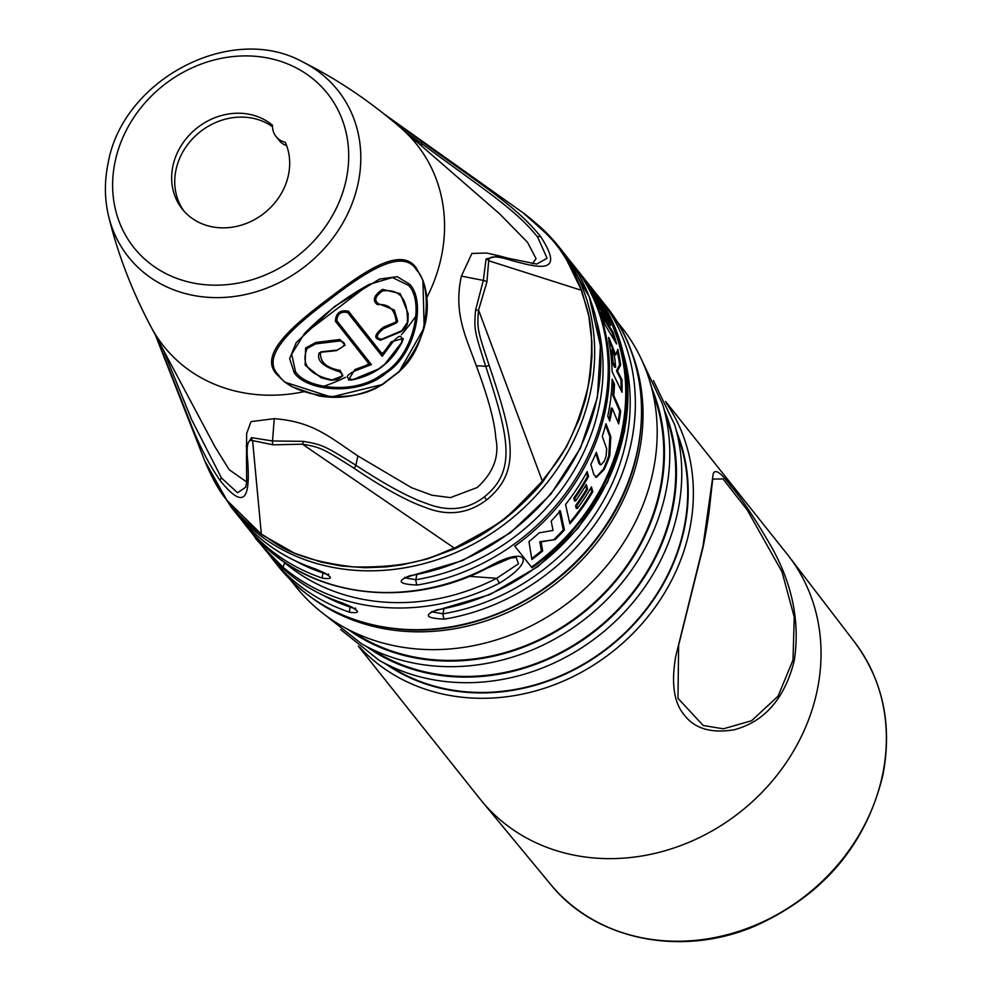 <?xml version="1.0" encoding="UTF-8"?>
<svg xmlns="http://www.w3.org/2000/svg" width="991" height="991" viewBox="0 0 991 991"><rect width="100%" height="100%" fill="white"/><g stroke="black" fill="none" stroke-linecap="round" stroke-linejoin="round"><path stroke-width="1.49" d="M532.353 263.792L536.057 258.676L527.534 242.324L499.526 213.746L400.996 128.05C369.866 101.094 336.99 78.995 302.379 61.752C230.816 22.31 121.893 79.961 107.969 164.011C104.352 181.799 104.563 199.154 108.576 216.05C117.632 253.659 131.803 290.648 151.103 327.018L214.96 446.743L229.132 469.647L246.697 482.01M156.256 336.667L189.145 419.54C198.324 443.807 208.705 464.209 220.299 480.734C245.322 511.629 250.24 496.912 247.663 460.493A4.125 3.89 -4.2 0 1 246.474 458.053L246.635 433.55L251.008 421.621L274.247 418.673C312.698 421.708 328.417 436.201 357.85 455.934L411.599 487.721L431.977 495.227L450.471 497.618L477.204 487.522C493.407 472.732 499.6 456.256 495.785 438.084C494.782 422.017 488.278 397.899 476.275 365.716C465.857 336.655 453.296 313.23 461.385 276.105L471.914 253.448L486.519 253.039L499.018 255.827L486.085 258.961A4.125 3.865 12.6 0 1 488.687 260.744C488.637 255.864 495.946 255.666 510.613 260.175C540.69 268.598 565.006 274.073 540.69 236.663C515.283 205.31 484.042 186.965 421.014 140.995L390.144 118.883M246.127 446.099L251.565 437.626L272.537 440.983L303.308 441.354C322.31 444.6 324.317 445.591 355.88 465.225C385.425 484.735 408.911 497.457 426.328 503.391C448.167 512.05 467.504 509.87 484.314 496.887C516.571 471.059 509.238 437.923 485.714 366.311C474.156 330.337 474.008 329.285 475.581 310.109L483.323 280.403L486.085 258.961M507.912 258.193A4.125 3.865 106.6 0 1 508.371 258.292L536.763 264.064L547.082 258.23L537.642 237.084C514.961 208.828 485.008 190.408 421.869 143.732L404.811 131.369M271.187 552.148A209.274 183.558 -38.5 0 0 372.529 591.999A209.274 183.558 -38.5 0 0 487.052 567.707C526.481 544.827 538.249 559.568 499.39 583.191A209.274 183.558 141.5 0 1 384.867 607.495A209.274 183.558 141.5 0 1 283.525 567.645C254.613 539.141 242.882 524.4 271.187 552.148A4.125 1.945 130 0 0 271.323 552.284C326.274 599.629 415.279 606.046 487.461 568.041L510.154 558.243L516.125 557.338L518.504 563.768L496.677 578.31L469.387 576.341M342.539 603.036A4.125 1.722 108.5 0 0 342.923 603.308C311.075 592.494 284.95 574.408 264.56 549.064A209.274 183.558 -38.5 0 0 342.539 603.036C359.634 610.58 362.099 613.677 349.934 612.327A4.125 1.722 -71.5 0 1 350.393 607.149A205.149 179.941 141.5 0 1 323.363 595.442M315.398 568.945A4.125 1.722 108.5 0 0 315.782 569.23C283.934 558.416 257.821 540.33 237.431 514.986A209.274 183.558 -38.5 0 0 315.398 568.945C332.505 576.502 334.97 579.599 322.806 578.249A4.125 1.722 -71.5 0 1 323.264 573.071A205.149 179.941 141.5 0 1 296.222 561.364M262.516 546.499A209.274 183.558 -38.5 0 0 263.333 547.515A209.274 183.558 -38.5 0 0 264.151 548.543L246.883 526.853A209.274 183.558 -38.5 0 1 246.065 525.837L244.827 524.289A209.274 183.558 141.5 0 0 322.806 578.249M355.534 608.028L355.781 609.936C354.741 608.387 350.455 606.17 342.923 603.308A4.125 1.722 108.5 0 0 343.382 603.321M353.849 608.375L350.393 607.149L350.529 606.48M283.525 567.645A4.125 1.945 -50 0 1 285.074 563.074L267.434 548.952M499.39 583.191L496.677 578.31A205.149 179.941 -38.5 0 1 285.074 563.074L285.792 563.123M605.551 305.401C655.559 366.051 653.156 463.639 600.125 534.298C555.282 597.028 475.494 635.504 402.619 629.483C350.715 625.048 309.217 603.928 278.137 566.109A209.274 183.558 141.5 0 0 402.135 629.186A209.274 183.558 141.5 0 0 608.808 520.671A209.274 183.558 141.5 0 0 605.551 305.401L595.603 293.076A209.274 183.558 141.5 0 1 599.394 297.659A209.274 183.558 141.5 0 1 614.705 491.115A209.274 183.558 141.5 0 1 444.352 619.127C425.87 618.273 423.405 615.176 436.944 609.837A4.125 1.065 80.6 0 0 437.452 610.134L489.777 594.65L537.741 566.728L577.976 528.314L607.594 482.146L624.541 431.481L627.563 379.887L616.464 331.019L590.76 286.808A209.274 183.558 -38.5 0 0 589.942 285.792L574.297 266.145M590.76 286.808A209.274 183.558 -38.5 0 1 532.043 567.831L514.775 546.152A209.274 183.558 -38.5 0 0 573.492 265.117L568.462 258.998A209.274 183.558 141.5 0 1 572.253 263.569A209.274 183.558 141.5 0 1 587.576 457.037A209.274 183.558 141.5 0 1 417.211 585.049C398.741 584.195 396.276 581.098 409.816 575.746A4.125 1.065 80.6 0 0 410.311 576.056L462.636 560.572L510.613 532.638L550.835 494.236L580.466 448.068L597.4 397.403L600.435 345.809L589.323 296.941L564.858 254.278L558.689 246.536A209.274 183.558 141.5 0 1 561.934 461.806A209.274 183.558 141.5 0 1 355.261 570.32A209.274 183.558 141.5 0 1 231.262 507.243L213.548 479.706M444.352 619.127A4.125 1.065 -99.4 0 1 442.94 613.813L431.903 611.868M417.211 585.049A4.125 1.065 -99.4 0 1 415.811 579.735L404.774 577.79M649.749 381.151L656.649 403.87A198.968 174.515 -38.5 0 1 659.981 489.43A198.968 174.515 141.5 0 1 362.656 637.969L342.056 626.151A208.234 182.654 141.5 0 0 653.23 470.7A208.234 182.654 -38.5 0 0 649.749 381.151A208.234 182.654 -38.5 0 0 621.407 326.956L616.117 320.316M342.056 626.151A208.234 182.654 141.5 0 1 295.591 586.375L290.301 579.747M672.022 508.556A195.351 171.356 141.5 0 1 380.098 654.394L361.43 643.692A203.762 178.727 141.5 0 0 665.915 491.586A203.762 178.727 141.5 0 0 662.508 403.956L668.752 424.544A195.351 171.356 -38.5 0 1 672.022 508.556M684.063 527.683A191.746 168.185 141.5 0 1 397.527 670.82L378.859 660.117A200.145 175.556 141.5 0 0 677.955 510.699A200.145 175.556 141.5 0 0 674.611 424.631L680.854 445.219A191.746 168.185 -38.5 0 1 684.063 527.683M794.212 660.873C784.562 698.766 764.495 721.745 734.009 729.81C711.179 733.513 694.617 728.596 684.31 715.031C673.979 702.991 671.105 683.53 675.664 656.674L702.966 546.276L713.235 473.686C715.242 468.57 721.25 472.868 731.247 486.556C741.788 498.708 755.179 518.788 771.432 546.809C792.577 584.492 800.171 622.521 794.212 660.873A4.125 1.363 -168.4 0 0 793.011 660.031L778.059 696.178L751.599 720.73L723.331 728.819L703.214 725.486L677.993 698.358L678.612 645.277L703.04 547.044A4.125 1.363 11.6 0 0 703.152 546.834L678.612 645.277M712.591 479.793L712.727 479.087L723.009 478.901L747.313 510.117L781.986 571.807L794.249 617.046L793.011 660.031M589.942 285.792L588.543 285.693M531.473 567.125A208.234 182.654 -38.5 0 0 589.942 287.452L584.009 279.995M588.53 476.448A208.234 182.654 141.5 0 1 574.854 498.225L575.536 500.988A208.234 182.654 141.5 0 0 586.3 484.525L587.601 489.319A208.234 182.654 141.5 0 1 576.675 505.695L577.332 508.445A208.234 182.654 141.5 0 0 591.466 486.903L592.791 491.709A208.234 182.654 141.5 0 1 569.887 523.818L565.564 504.469A208.234 182.654 141.5 0 0 587.143 471.617L588.53 476.448L587.514 476.374A207.206 181.749 141.5 0 1 573.789 498.151L574.458 500.901L575.536 500.988M605.575 425.201L609.849 436.672L608.771 455.91L609.75 455.984L610.828 436.746L605.959 423.727A208.234 182.654 141.5 0 1 602.28 436.337L606.69 448.923L606.009 456.566A208.234 182.654 141.5 0 1 604.052 461.459L601.054 464.767L599.022 463.615L600.596 464.606M609.75 455.984A208.234 182.654 141.5 0 1 604.374 469.239L596.52 477.204L593.832 474.503L590.834 464.445A208.234 182.654 141.5 0 0 596.359 452.28L600.013 463.689M612.066 381.101L613.466 384.099L614.445 384.161L612.116 379.194A208.234 182.654 141.5 0 1 607.756 416.121L609.713 421.088A208.234 182.654 141.5 0 0 612.19 408.168L618.657 423.937A208.234 182.654 141.5 0 0 620.663 411.178L613.776 395.409L612.797 395.347L619.697 411.104A207.206 181.749 141.5 0 1 617.988 422.277M614.445 384.161A208.234 182.654 141.5 0 1 613.776 395.409M608.92 341.61L608.833 337.386L615.721 354.939L617.864 349.303A208.234 182.654 141.5 0 1 620.626 364.998L617.48 370.882L621.902 379.652A208.234 182.654 141.5 0 1 622.038 392.287L612.104 371.6A208.234 182.654 141.5 0 0 608.92 341.61M613.095 332.208A208.234 182.654 141.5 0 1 616.588 343.988L604.473 323.834A208.234 182.654 141.5 0 0 600.435 312.276L613.095 332.208L611.992 332.121A207.206 181.749 141.5 0 1 614.668 340.743M585.941 283.166L594.612 295.95L592.791 291.614A208.234 182.654 141.5 0 1 599.084 301.475L600.075 305.773L605.774 314.097A208.234 182.654 141.5 0 1 610.592 325.296L597.623 305.513A208.234 182.654 141.5 0 0 592.284 294.575L597.536 302.094L588.567 287.737M559.234 510.749L563.284 529.912L564.436 529.987L560.361 510.836A208.234 182.654 141.5 0 1 551.182 521.055L553.04 530.42L539.092 532.873A208.234 182.654 141.5 0 1 528.971 541.569L531.857 559.568A208.234 182.654 141.5 0 0 542.672 550.946L541.086 541.854L539.822 541.755L541.371 550.86L542.672 550.946M564.436 529.987A208.234 182.654 141.5 0 1 555.195 539.55L541.086 541.854M555.195 539.55L539.822 541.755M563.284 529.912A207.206 181.749 141.5 0 1 553.994 539.463M541.371 550.86A207.206 181.749 141.5 0 1 531.696 558.552M590.785 488.067L591.763 491.635A207.206 181.749 141.5 0 1 569.652 522.691M585.607 485.677L586.573 489.244A207.206 181.749 141.5 0 1 575.598 505.621L576.254 508.358L577.332 508.445M586.486 472.806L587.514 476.374M595.814 453.568L599.022 463.615M608.771 455.91A207.206 181.749 141.5 0 1 603.395 469.164L596.025 477.129M612.19 408.168L611.224 408.106A207.206 181.749 141.5 0 1 609.081 419.49M613.466 384.099A207.206 181.749 141.5 0 1 612.797 395.347M617.232 351.136A207.206 181.749 141.5 0 1 619.61 364.923L616.476 370.807L620.911 379.578A207.206 181.749 141.5 0 1 621.097 390.281M608.499 337.931L614.693 354.865L615.721 354.939M610.654 350.294L611.868 349.947L610.654 350.294A207.206 181.749 141.5 0 1 612.104 362.272L614.643 367.203L615.646 367.277A208.234 182.654 141.5 0 0 614.754 358.259C613.763 352.858 612.748 350.219 611.682 350.368A208.234 182.654 141.5 0 1 613.107 362.347L615.646 367.277M601.946 316.278L611.992 332.121M594.451 295.95A207.206 181.749 141.5 0 1 597.833 301.375L598.886 305.686L604.597 314.011A207.206 181.749 141.5 0 1 607.632 320.725M595.331 300.583L597.536 302.094M574.854 498.225L573.789 498.151M586.573 489.244L587.601 489.319M576.675 505.695L575.598 505.621M591.763 491.635L592.791 491.709M610.828 436.746L609.849 436.672M604.374 469.239L603.395 469.164M619.697 411.104L620.663 411.178M620.626 364.998L619.61 364.923M617.48 370.882L616.476 370.807M620.911 379.578L621.902 379.652M613.107 362.347L612.104 362.272M600.075 305.773L598.886 305.686M605.774 314.097L604.597 314.011M594.612 295.95L593.782 295.9M599.084 301.475L597.833 301.375M326.72 574.297L323.264 573.071L323.4 572.402M523.347 213.015A4.125 1.92 126.1 0 0 523.335 213.003L523.322 212.991C563.854 249.41 557.698 241.593 581.444 290.313C584.033 304.064 598.118 321.121 587.973 387.109C570.866 454.572 550.278 468.111 542.25 481.267C499.08 525.602 507.987 518.578 454.547 548.085C439.979 552.371 420.605 568.351 353.428 566.889C285.557 558.775 274.012 540.343 261.351 534.161L226.951 500.381L204.691 460.716L155.438 335.144M382.662 384.384L398.977 371.947L424.173 327.823L422.934 280.329L416.728 268.747C402.99 246.809 368.937 267.706 333.013 295.281C293.968 324.416 257.078 354.865 277.331 374.932L284.813 382.13L331.143 397.069L382.724 384.409L398.977 371.947M382.613 384.099L398.692 371.848C428.954 347.345 433.377 286.486 416.641 270.159C403.077 247.515 366.447 271.113 329.161 299.951C291.131 328.417 259.927 356.76 278.694 375.242C290.673 395.322 351.111 406.731 382.613 384.099L382.724 384.409C361.281 396.016 339.826 399.794 318.359 395.756L292.172 386.849L284.813 382.13M409.878 284.405C425.498 300.731 416.678 353.081 386.614 372.653C359.708 396.648 306.256 391.507 294.166 372.566L289.645 358.556L296.259 342.502L334.376 306.603L379.565 279.066L397.205 276.675L409.878 284.405A2.081 1.685 141.7 0 1 408.664 285.47C424.817 302.131 413.978 356.896 381.585 374.61C354.84 395.099 306.33 388.844 295.504 371.662L291.688 354.146L304.485 333.509L369.036 284.467L392.461 277.53L408.664 285.47M285.309 142.308A61.851 54.257 141.5 0 1 258.899 216.992A61.851 54.257 141.5 0 1 182.282 209.076A61.851 54.257 141.5 0 1 192.824 131.592A61.851 54.257 141.5 0 1 272.513 125.275A20.613 18.086 -38.5 0 0 276.043 136.535A20.613 18.086 -38.5 0 0 285.309 142.308M272.513 126.749A61.851 54.257 -38.5 0 0 195.314 136.015A61.851 54.257 -38.5 0 0 183.88 210.972M276.043 136.535L279.128 140.412A20.613 18.086 -38.5 0 0 286.672 145.677M475.581 310.109A4.125 2.118 11.2 0 0 478.566 310.034L486.928 281.94L488.687 260.744L581.444 290.313A4.125 1.895 160 0 1 581.804 290.797A4.125 1.895 160 0 1 581.816 291.342M303.308 441.354A4.125 2.044 93.7 0 1 302.453 444.191C320.39 447.201 322.583 448.254 353.861 468.136C383.344 487.993 406.954 501.012 424.718 507.206C447.251 516.422 467.888 513.995 486.643 499.922C521.997 471.01 513.041 436.548 489.059 365.146C477.179 329.384 477.03 328.132 478.566 310.034L542.672 481.973C532.885 494.534 511.715 514.329 500.121 522.307C485.912 531.981 483.558 535.09 455.154 548.655L302.453 444.191L273.107 444.823L252.594 440.599L261.351 534.161A4.125 1.92 -53.9 0 0 261.698 534.595C246.449 523.013 234.297 510.861 225.205 498.114C218.491 489.727 211.653 477.266 204.691 460.716M247.663 460.493C246.202 445.529 247.849 438.902 252.594 440.599A4.125 3.89 95.3 0 1 251.565 437.626M163.106 349.513L191.597 419.565L221.464 477.947L237.543 492.775L245.731 487.188L246.672 482.27L246.474 458.028M382.402 354.221L348.498 311.224C340.235 309.613 335.862 312.945 335.379 321.22L369.271 364.217L354.84 369.593L348.436 379.987L351.929 379.962C375.032 375.279 391.841 362.471 402.334 341.561L403.226 338.476L391.334 341.784L382.402 354.221L382.192 356.339L347.668 312.549C340.854 311.224 337.25 313.974 336.866 320.774L371.39 364.564L354.815 371.006C345.735 375.428 344.93 378.265 352.412 379.516C374.97 374.858 391.42 362.322 401.751 341.92C402.383 334.475 399.361 334.549 392.721 342.13L382.192 356.339M369.271 364.217L371.39 364.564M319.263 352.821L320.849 352.722L320.96 351.817L336.94 350.108C345.921 345.772 346.887 342.725 339.839 340.954L315.634 343.889L307.111 348.46C300.682 364.242 308.969 374.734 331.948 379.912C341.969 378.128 344.496 375.416 339.541 371.774C323.078 366.707 316.315 360.39 319.263 352.821M331.254 380.296L342.911 375.75L340.124 370.374C326.386 368.02 319.858 361.988 320.514 352.263L336.383 350.628A2.081 0.842 82.2 0 0 336.482 350.628L345.091 345.165M336.581 350.603L345.079 345.178L339.913 339.492L315.819 342.477L305.587 347.99L305.154 365.134L321.084 377.732L331.019 380.259A2.081 1.177 98.8 0 0 331.13 380.284L337.559 379.528L342.911 375.75M397.664 321.332L396.511 322.917L383.554 328.715C375.936 334.859 375.292 338.365 381.622 339.232L401.652 330.783L407.375 322.459C408.131 299.146 399.869 288.654 382.588 290.97C375.267 296.111 373.867 300.347 378.364 303.667L394.282 310.01L397.664 321.332L383.356 327.216C374.103 334.636 373.334 338.897 381.052 339.987L401.107 331.638L407.958 321.827M396.474 321.926L396.511 322.917M407.375 322.459A2.081 1.202 5.9 0 0 407.97 321.728A2.081 1.202 5.9 0 0 407.97 321.641L408.193 313.726L400.228 293.646L382.538 289.372C373.694 295.516 372.009 300.607 377.497 304.658C388.596 303.642 394.814 309.254 396.14 321.48M380.086 340.26L381.052 339.987A2.081 1.09 70.5 0 0 381.126 339.963L401.182 331.601A2.081 1.189 64.1 0 1 401.107 331.638M426.675 297.907A161.793 141.911 141.5 0 0 441.478 256.173A161.793 141.911 -38.5 0 0 400.996 128.05M486.928 281.927A4.125 1.363 11.6 0 0 483.323 280.403L461.385 276.105M421.026 140.995A4.125 3.047 -54.6 0 1 421.869 143.732L421.46 145.85M349.934 612.327A209.274 183.558 141.5 0 1 271.968 558.367L278.137 566.109M537.395 224.474A209.274 183.558 141.5 0 1 558.689 246.536L536.973 224.09M436.944 609.837A209.274 183.558 -38.5 0 0 607.31 481.824A209.274 183.558 -38.5 0 0 591.986 288.356M409.816 575.746A209.274 183.558 -38.5 0 0 580.169 447.734A209.274 183.558 -38.5 0 0 564.858 254.278M624.02 356.054A205.149 179.941 141.5 0 1 442.94 613.813L443.943 608.957M416.802 574.879L415.811 579.735A205.149 179.941 141.5 0 0 596.879 321.964M628.74 344.843A208.234 182.654 141.5 0 1 639.046 452.875A208.234 182.654 141.5 0 1 506.612 612.933A208.234 182.654 141.5 0 1 311.385 597.536M652.214 389.252A199.699 175.172 141.5 0 1 660.663 489.48A199.699 175.172 141.5 0 1 349.402 630.363M664.354 410.051A196.094 172 141.5 0 1 672.716 508.606A196.094 172 141.5 0 1 366.955 646.863M677.225 433.228A192.266 168.643 141.5 0 1 684.546 527.707A192.266 168.643 141.5 0 1 386.651 664.577M666.373 403.164A196.379 172.261 141.5 0 1 689.637 529.541A196.379 172.261 141.5 0 1 550.141 686.305A196.379 172.261 141.5 0 1 359.783 647.284M358.296 646.107L480.016 798.969A196.379 172.261 -38.5 0 0 481.787 801.149A196.379 172.261 -38.5 0 0 673.248 848.209A196.379 172.261 -38.5 0 0 817.302 689.872A196.379 172.261 141.5 0 0 789.009 556.533A196.379 172.261 141.5 0 0 787.288 554.316L665.556 401.442M702.966 546.276A4.125 1.363 11.6 0 1 703.152 546.834C706.806 528.29 709.209 512.731 710.349 500.158L712.715 479.111M789.009 556.533L854.663 642.205A194.372 170.502 141.5 0 1 882.671 774.194A194.372 170.502 141.5 0 1 740.079 930.908A194.372 170.502 141.5 0 1 550.587 884.331L481.787 801.149M262.157 534.756A4.125 1.92 -53.9 0 1 261.698 534.595L294.513 553.189L321.617 562.244L341.276 565.997L365.568 567.744L386.143 566.902L401.615 564.882L427.22 558.974L455.154 548.655M415.985 315.931A161.793 141.911 141.5 0 1 401.343 334.747M386.106 349.959A161.793 141.911 141.5 0 1 381.894 353.589M368.776 363.573A161.793 141.911 141.5 0 1 364.155 366.682M345.487 377.298A161.793 141.911 141.5 0 1 323.487 386.379M303.345 391.829A161.793 141.911 141.5 0 1 151.103 327.018M398.692 371.848L398.989 372.021C425.263 340.755 433.253 310.183 422.934 280.329M278.694 375.242A2.081 1.672 141.8 0 1 277.331 374.932M416.641 270.159A2.081 1.672 -38.2 0 0 416.728 268.747M294.166 372.566A2.081 1.685 -38.2 0 0 295.504 371.662M302.379 61.752A133.797 117.359 -38.5 0 1 358.259 182.641A133.797 117.359 141.5 0 1 234.508 296.445A133.797 117.359 141.5 0 1 108.576 216.05M346.355 178.876A123.702 108.514 -38.5 0 0 254.142 56.202A123.702 108.514 -38.5 0 0 114.981 162.214A123.702 108.514 141.5 0 0 207.206 284.888A123.702 108.514 141.5 0 0 346.355 178.876M489.059 365.146A4.125 3.097 -19.7 0 1 485.714 366.311L476.275 365.716M499.018 255.827L508.358 258.292A4.125 3.865 106.6 0 1 510.613 260.175M537.642 237.084A4.125 1.982 -36.9 0 1 540.69 236.663M385.189 114.869L523.322 212.991C538.324 224.239 550.674 236.651 560.386 250.265C568.599 263.247 570.581 262.987 581.791 290.759L588.79 316.005L591.85 341.387L591.949 356.326L590.339 375.391L585.532 399.41L579.24 419.131L566.542 446.755L542.684 481.973M159.415 342.601A4.125 3.072 158.6 0 1 158.077 341.313M221.464 477.947A4.125 1.982 143.1 0 0 220.299 480.734M273.107 444.823A4.125 1.437 94.1 0 1 272.537 440.97L274.247 418.673M353.861 468.136A4.125 3.084 123.7 0 0 355.88 465.225L357.85 455.934M484.314 496.887L486.643 499.922M392.721 342.13A2.081 0.805 -153.2 0 1 391.334 341.784M354.815 371.006A2.081 0.768 -101.7 0 0 354.84 369.593M336.866 320.774A2.081 1.66 141.8 0 1 335.379 321.22M347.668 312.549A2.081 1.66 -38.2 0 0 348.498 311.224M339.541 371.774A2.081 1.226 -82.9 0 0 340.124 370.374M336.94 350.108A2.081 0.842 82.2 0 1 336.482 350.628L320.601 352.276M339.839 340.954A2.081 0.88 -99.6 0 0 339.913 339.492M315.634 343.889A2.081 0.743 -93.9 0 0 315.819 342.477M307.111 348.46A2.081 1.561 -156.6 0 1 305.587 347.99M331.948 379.912A2.081 1.177 98.8 0 1 331.13 380.284L321.084 377.732M378.364 303.667A2.081 1.499 84.1 0 1 377.497 304.658M383.554 328.715A2.081 1.115 -111.7 0 0 383.356 327.216M381.622 339.232A2.081 1.09 70.5 0 1 381.126 339.963L380.073 340.26M401.652 330.783A2.081 1.189 64.1 0 1 401.182 331.601L404.749 328.752L407.251 324.614L408.193 313.726M382.588 290.97A2.081 1.536 -98.7 0 0 382.538 289.372M264.56 549.064L263.333 547.515M237.431 514.986L231.262 507.243M268.35 553.647L271.968 558.367M255.789 537.816L255.666 537.704C257.14 538.831 254.526 537.568 271.323 552.284M431.927 611.373L431.605 612.104L437.452 610.134M404.786 577.295L404.464 578.026L410.311 576.056M324.082 614.234L361.43 643.692M642.168 360.959L662.508 403.956M340.706 629.595L378.859 660.117M653.403 380.594L674.611 424.631M854.663 642.205C883.031 680.619 892.445 724.879 882.919 774.999C865.973 844.964 823.261 895.356 754.758 926.151C681.325 957.529 595.182 940.038 550.587 884.331M595.517 477.129L596.52 477.204M600.075 464.692L601.054 464.767M315.782 569.23C323.314 572.092 327.612 574.297 328.64 575.858L328.393 573.95M241.209 519.569L244.827 524.289M304.485 333.509C323.537 314.11 345.054 297.758 369.036 284.467M521.761 211.863L384.57 114.374M348.51 379.999L352.065 379.962L379.726 368.479L384.074 365.159L402.309 341.684L403.226 338.55"/></g></svg>
